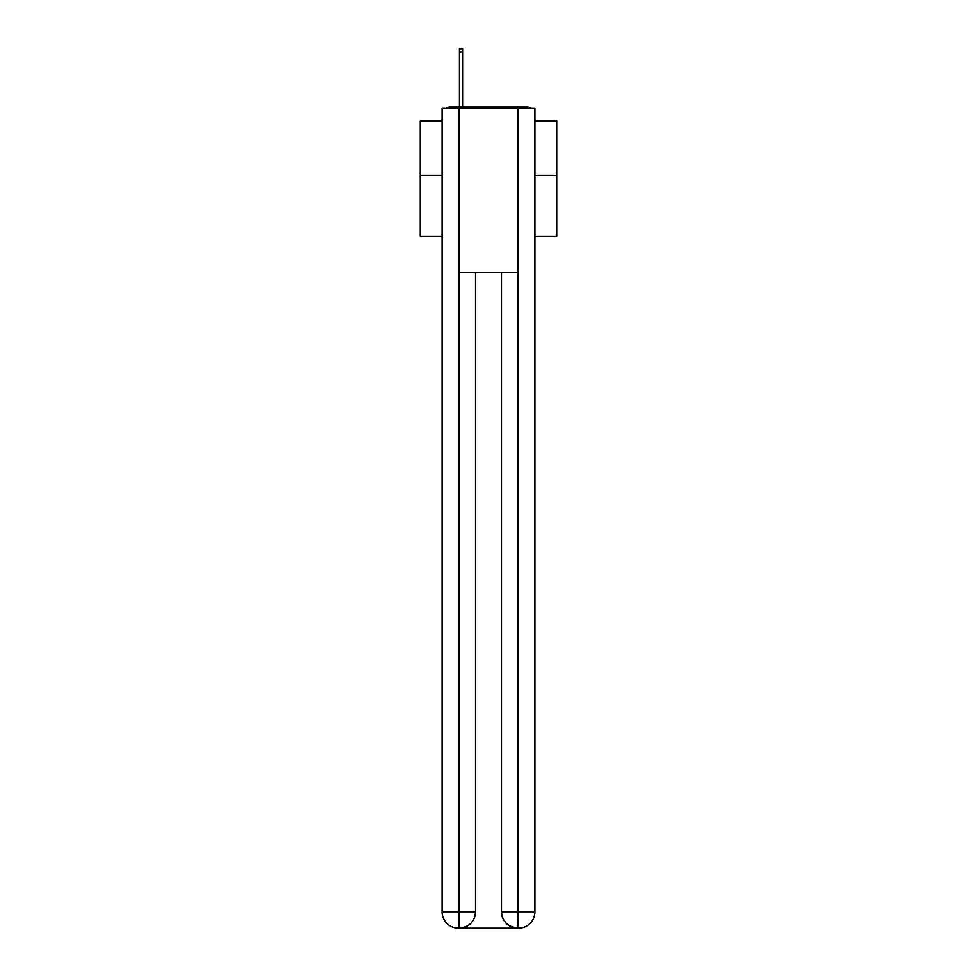 <?xml version="1.0" encoding="UTF-8"?>
<svg xmlns="http://www.w3.org/2000/svg" width="977" height="977" viewBox="0 0 977 977"><rect width="100%" height="100%" fill="white"/><g stroke="black" fill="none" stroke-linecap="round" stroke-linejoin="round"><path stroke-width="1.47" d="M534.956 236.3L556.817 236.3L556.817 120.989L534.956 120.989M442.044 175.359L420.183 175.359L420.183 120.989L442.044 120.989M420.183 175.359L420.183 236.3L442.044 236.3M530.78 108.423A5.459 5.459 0 0 0 527.165 107.055L449.835 107.055A5.459 5.459 0 0 0 446.22 108.423M556.817 175.359L534.956 175.359M449.835 107.055L459.398 107.055L459.398 48.85L462.951 48.85L462.951 107.055L467.189 107.055M509.811 107.055L527.165 107.055M458.848 108.423L458.848 272.363L518.152 272.363L518.152 108.423L442.044 108.423L442.044 911.761A16.389 16.389 0 0 0 458.445 928.15L517.871 928.15A16.389 16.389 0 0 1 501.482 911.761L501.482 272.363L501.482 911.761C502.312 921.421 507.784 926.88 517.871 928.15L518.152 911.761L534.956 911.761A16.389 16.389 0 0 1 518.555 928.15L518.262 928.15M518.152 108.423L534.956 108.423L534.956 911.761M475.518 272.363L475.518 911.761A16.389 16.389 0 0 1 459.129 928.15C469.265 927.088 474.724 921.629 475.518 911.761L475.518 272.363M442.044 911.761A16.389 16.389 0 0 0 458.445 928.15A16.389 16.389 0 0 1 442.044 911.761L458.848 911.761L458.848 928.15M475.518 911.761L458.848 911.761L458.848 272.363M501.482 911.761L518.152 911.761L518.152 272.363M459.398 51.989L462.951 51.989"/></g></svg>
